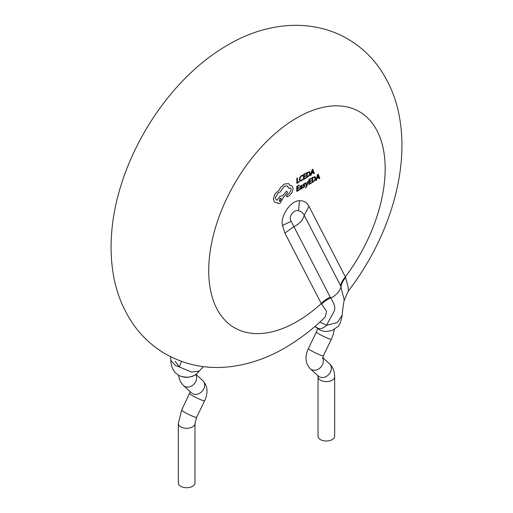 <?xml version="1.0" encoding="UTF-8"?>
<svg xmlns="http://www.w3.org/2000/svg" width="513" height="513" viewBox="0 0 513 513"><rect width="100%" height="100%" fill="white"/><g stroke="black" fill="none" stroke-linecap="round" stroke-linejoin="round"><path stroke-width="0.77" d="M199.134 371.091C196.921 374.464 193.234 376.504 188.079 377.209C186.533 377.709 183.609 377.215 179.319 375.728C186.309 378.171 192.099 377.542 196.684 373.842L199.153 371.066L191.471 372.047L179.319 366.942L175.189 361.376M170.81 360.318L175.375 365.557L179.319 366.942L181.41 361.344M330.269 297.174A20.796 15.922 -27.3 0 0 321.285 303.587A124.774 72.038 120 0 1 296.937 321.6A124.774 72.038 120 0 1 208.708 270.659A124.774 72.038 120 0 1 296.937 117.843A124.774 72.038 120 0 1 381.473 141.723A124.774 72.038 120 0 1 345.377 276.905L348.103 286.895L348.333 290.98C386.808 241.168 408.56 175.805 400.134 121.203C397.306 101.766 390.489 84.177 379.703 68.434C371.265 56.404 360.729 46.638 348.09 39.142C310.057 16.891 263.829 23.515 227.907 44.964C166.109 80.195 116.797 160.96 111.616 233.409C110.596 246.464 111.013 259.174 112.866 271.544C115.694 290.98 122.511 308.57 133.297 324.312C141.735 336.342 152.271 346.108 164.91 353.611C183.917 364.422 204.354 368.918 226.22 367.096C246.727 365.205 266.35 358.767 285.093 347.782C299.368 339.484 312.783 329.186 325.345 316.88L326.544 311.429L321.285 303.587L284.895 233.062L282.483 225.419C280.143 215.851 290.999 200.32 299.496 200.724C303.831 200.557 306.992 202.443 308.986 206.38L345.377 276.905A20.796 15.922 -27.3 0 0 340.6 285.741L304.203 215.216C303.036 212.805 301.137 211.33 298.508 210.792C294.154 208.926 287.716 217.005 291.217 221.372L330.68 297.989C338.586 310.807 333.886 309.672 326.736 325.229C324.19 327.66 321.561 328.82 318.842 328.718L314.905 326.46M320.465 439.615A8.317 4.803 0 0 0 329.532 440.654A8.317 4.803 0 0 0 334.668 436.217L334.668 376.786A8.317 4.803 0 0 1 329.532 381.223A8.317 4.803 0 0 1 320.465 380.184A8.317 4.803 0 0 1 318.028 376.786L318.028 436.217A8.317 4.803 0 0 0 320.465 439.615M180.768 486.311A8.317 4.803 0 0 0 189.836 487.35A8.317 4.803 0 0 0 194.972 482.913L194.972 423.481A8.317 4.803 0 0 1 189.836 427.919A8.317 4.803 0 0 1 180.768 426.88A8.317 4.803 0 0 1 178.332 423.481L178.332 482.913A8.317 4.803 0 0 0 180.768 486.311M319.798 322.119L326.736 325.229L337.156 322.613L342.177 315.348C342.793 308.185 343.498 303.157 344.281 300.265L340.6 285.741M299.124 182.057L296.815 183.372L296.847 178.3L297.412 177.979L297.386 182.474L299.13 181.48L299.124 182.057M300.336 180.345L301.452 180.236L302.587 179.255L302.587 179.883L301.368 180.865L299.868 181.031L299.316 179.518L299.964 177.184L301.573 175.523L302.612 175.138L302.606 175.824L301.58 176.106L300.381 177.351L299.913 179.14L300.374 180.371M305.812 178.255L303.459 179.595L303.491 174.516L305.748 173.234L305.742 173.817L304.049 174.779L304.042 176.401L305.607 175.51L305.607 176.094L304.036 176.985L304.029 178.691L305.819 177.671L305.812 178.255M309.576 171.727L310.224 173.15L309.551 175.414L306.639 177.78L306.671 172.708L309.66 171.765M309.159 172.349L309.628 173.503L309.153 175.247L307.21 176.882L307.236 172.971L309.224 172.381M312.757 169.245L314.392 173.368L313.764 173.727L313.328 172.592L311.506 173.631L311.077 175.26L310.448 175.613L312.148 169.591L312.757 169.245M313.154 172.118L311.686 172.952L312.443 170.066L313.154 172.118M299.124 190.086L296.764 191.426L296.796 186.347L299.053 185.065L299.047 185.648L297.36 186.61L297.348 188.239L298.912 187.348L298.912 187.925L297.348 188.816L297.335 190.528L299.124 189.509L299.124 190.086M299.913 189.432L299.65 188.816L301.625 186.366L300.996 185.834L299.97 186.86L299.97 186.245L301.881 185.142L302.157 188.354L301.612 188.669L301.612 188.104L300.637 189.31L299.893 189.419M301.625 186.366L300.996 185.834M300.355 187.905L301.625 186.847L300.785 188.707L300.368 188.778L300.355 187.905M300.368 188.778L300.208 188.444M303.805 186.989L304.459 186.129L303.074 185.77L302.92 185.283L303.279 184.308L304.889 183.269L304.882 183.885L303.491 184.904L304.844 185.251L305.023 185.744L303.754 187.534L302.901 187.803L302.907 187.149L303.805 186.989M303.747 185.866L303.074 185.77M308.326 181.236L306.883 186.213L305.402 188.156L306.53 185.86L305.325 182.942L305.934 182.596L306.8 185.116L307.755 181.557L308.326 181.236M311.25 183.179L308.897 184.52L308.929 179.447L311.179 178.165L311.179 178.748L309.486 179.71L309.48 181.333L311.045 180.441L311.038 181.025L309.474 181.916L309.461 183.622L311.256 182.602L311.25 183.179M315.008 176.652L315.662 178.082L314.988 180.345L312.077 182.711L312.109 177.633L315.097 176.696M314.591 177.28L315.065 178.434L314.584 180.178L312.648 181.807L312.667 177.896L314.655 177.312M318.188 174.176L319.83 178.3L319.201 178.652L318.765 177.524L316.938 178.562L316.508 180.185L315.886 180.544L317.585 174.516L318.188 174.176M318.592 177.049L317.124 177.883L317.868 175.004L318.592 177.049M287.357 196.8L286.459 196.197L287.434 194.523L289.018 193.657L291.281 189.566L290.563 187.976L288.62 188.277L287.351 185.969L284.285 186.251L280.092 192.086L278.444 192.484L275.308 197.864L276.231 199.91L277.155 200.121L280.098 196.075L282.426 195.972L286.613 191.073L287.569 192.433L283.195 197.588L280.053 203.328L277.86 203.539L277.11 202.558L274.628 202.244L273.346 199.057L274.833 194.106L279.143 190.002L280.521 187.636L284.266 184.103L288.492 183.564L290.153 185.462L291.923 185.693L293.212 188.431L292.038 192.516L289.191 195.754L286.748 196.825M280.053 198.364L280.906 198.287L281.259 199.082L280.034 201.179L279.187 201.256L280.053 198.364M308.371 348.545A8.317 0.846 25.8 0 0 311.205 350.687A8.317 0.846 25.8 0 0 318.958 354.509A8.317 0.846 25.8 0 0 323.344 355.798L331.366 339.234A8.317 0.846 25.8 0 1 326.98 337.945A8.317 0.846 25.8 0 1 319.233 334.123A8.317 0.846 25.8 0 1 316.393 331.982L308.371 348.545C304.671 356.625 305.299 363.351 310.256 368.738L318.278 376.035A8.317 6.74 -47.7 0 0 319.233 376.734A8.317 6.74 -47.7 0 0 329.333 373.868A8.317 6.74 -47.7 0 0 329.474 363.73C332.879 366.91 334.611 371.265 334.668 376.786M310.256 368.738A8.317 6.74 -47.7 0 0 311.205 369.431A8.317 6.74 -47.7 0 0 320.51 367.468A8.317 6.74 -47.7 0 0 322.645 357.991M190.285 391.752L181.634 410.099A8.317 0.846 25.8 0 0 184.475 412.24A8.317 0.846 25.8 0 0 192.221 416.062A8.317 0.846 25.8 0 0 196.607 417.351L194.972 423.481M195.754 374.561A8.317 6.74 -47.7 0 1 193.914 384.186A8.317 6.74 -47.7 0 1 184.475 386.295A8.317 6.74 -47.7 0 1 183.526 385.596L191.548 392.9A8.317 6.74 -47.7 0 0 192.497 393.593A8.317 6.74 -47.7 0 0 202.597 390.726A8.317 6.74 -47.7 0 0 202.744 380.595C207.701 385.975 208.329 392.708 204.629 400.788L196.607 417.351M189.656 393.535A8.317 0.846 25.8 0 0 192.497 395.677A8.317 0.846 25.8 0 0 200.243 399.499A8.317 0.846 25.8 0 0 204.629 400.788M321.613 304.158A20.796 15.948 -24.2 0 1 330.68 297.989A15.595 11.94 -27.3 0 0 341.017 286.543A20.796 16.301 -29 0 1 345.659 277.527M284.895 233.062L293.878 226.65C299.547 223.873 302.984 220.064 304.203 215.216L308.986 206.38M282.483 225.419L291.217 221.372M299.496 200.724L298.508 210.792M317.874 375.535L318.028 376.786M323.344 355.798L322.632 358.337M342.177 315.348L342.177 315.348C341.023 321.76 339.529 325.55 337.689 326.717L332.033 330.494L326.813 331.436C325.499 331.616 323.37 331.238 320.426 330.301L315.45 326.967M322.715 357.58L329.474 363.73M331.366 339.234L332.943 335.393L334.405 329.391M195.953 374.413L202.744 380.595M183.526 385.596L181.102 382.685L179.473 379.44L178.518 375.317M179.319 375.728L175.324 372.816C172.413 369.136 170.912 364.98 170.816 360.35L170.643 356.721M199.147 371.072L203.526 366.635M348.333 290.98L344.281 300.265M181.634 410.099L178.332 423.481M316.393 331.982L317.592 328.795"/></g></svg>
